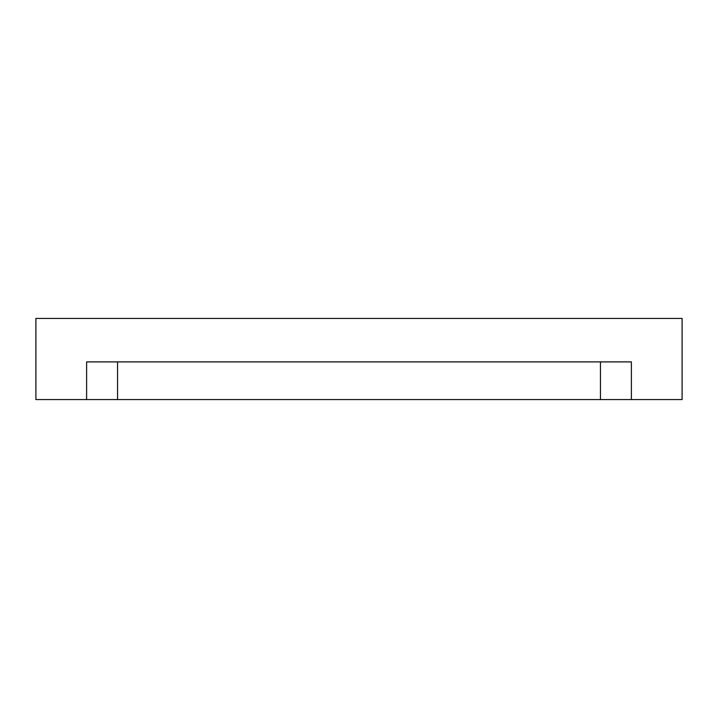 <?xml version="1.0" encoding="UTF-8"?>
<svg xmlns="http://www.w3.org/2000/svg" width="718" height="718" viewBox="0 0 718 718"><rect width="100%" height="100%" fill="white"/><g stroke="black" fill="none" stroke-linecap="round" stroke-linejoin="round"><path stroke-width="1.08" d="M359 318.433L347.709 318.433L359 318.433M117.555 399.567L600.445 399.567L600.445 361.899L600.445 399.567L631.391 399.567L631.391 361.899L86.609 361.899L86.609 399.567L117.555 399.567L117.555 361.899L117.555 399.567L86.609 399.567L86.609 361.899L631.391 361.899L631.391 399.567L682.1 399.567L682.1 318.433L35.9 318.433L35.9 399.567L86.609 399.567L35.9 399.567L35.9 318.433L682.1 318.433L682.1 399.567L117.555 399.567"/></g></svg>
